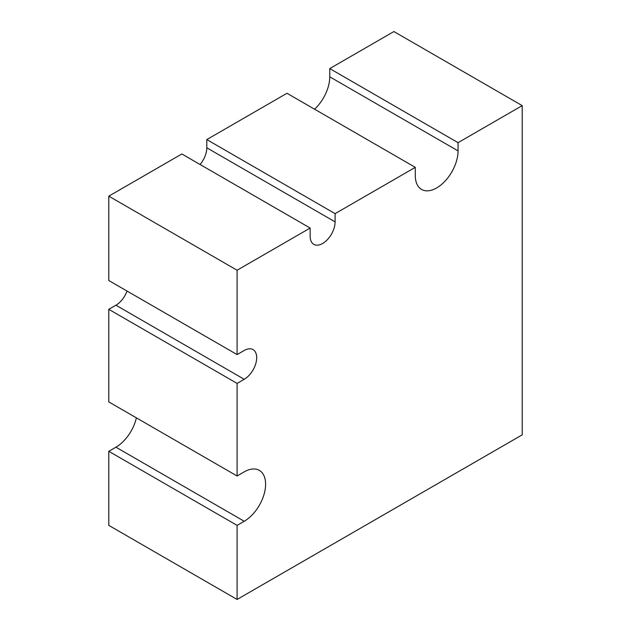 <?xml version="1.0" encoding="UTF-8"?>
<svg xmlns="http://www.w3.org/2000/svg" width="631" height="631" viewBox="0 0 631 631"><rect width="100%" height="100%" fill="white"/><g stroke="black" fill="none" stroke-linecap="round" stroke-linejoin="round"><path stroke-width="0.95" d="M522.208 434.846L237.098 599.45L108.792 525.378L237.098 599.45L522.208 434.846L522.208 105.622L522.208 434.846M393.902 31.55L522.208 105.622L458.059 142.661L458.059 150.888A30.241 17.463 -60 0 1 436.676 187.928A30.241 17.463 -60 0 1 415.293 175.584L415.293 167.349L335.1 213.649L335.1 221.875A17.636 10.183 -60 0 1 322.63 243.479A17.636 10.183 -60 0 1 310.152 236.278L310.152 228.051L237.098 270.234L237.098 354.59L244.221 350.481A17.636 10.183 -60 0 1 256.699 357.682A17.636 10.183 -60 0 1 244.221 379.286L237.098 383.403L237.098 475.995L244.221 471.878A30.241 17.463 -60 0 1 265.604 484.222A30.241 17.463 -60 0 1 244.221 521.261L237.098 525.378L237.098 599.45L237.098 525.378L108.792 451.299L108.792 525.378L108.792 451.299L237.098 525.378L244.221 521.261L115.923 447.19L108.792 451.299L115.923 447.19A30.241 17.463 120 0 0 136.383 417.848A30.241 17.463 -60 0 1 115.923 447.19L244.221 521.261A30.241 17.463 -60 0 0 263.979 494.609A30.241 17.463 -60 0 0 259.341 470.379A30.241 17.463 -60 0 0 244.221 471.878L237.098 475.995L237.098 383.403L108.792 309.324L108.792 401.923L237.098 475.995L108.792 401.923L108.792 309.324L237.098 383.403L244.221 379.286L115.923 305.215L108.792 309.324L115.923 305.215A17.636 10.183 120 0 0 127.005 291.033A17.636 10.183 -60 0 1 115.923 305.215L244.221 379.286A17.636 10.183 -60 0 0 255.744 363.74A17.636 10.183 -60 0 0 253.039 349.606A17.636 10.183 -60 0 0 244.221 350.481L237.098 354.59L237.098 270.234L108.792 196.154L108.792 280.519L237.098 354.59L108.792 280.519L108.792 196.154L237.098 270.234L310.152 228.051L181.854 153.98L108.792 196.154L181.854 153.98L310.152 228.051L310.152 236.278A17.636 10.183 -60 0 0 313.804 244.355A17.636 10.183 -60 0 0 327.402 239.63A17.636 10.183 -60 0 0 335.1 221.875L206.802 147.804A17.636 10.183 -60 0 1 200.059 164.486A17.636 10.183 120 0 0 206.802 147.804L335.1 221.875L335.1 213.649L415.293 167.349L286.987 93.278L206.802 139.577L206.802 147.804L206.802 139.577L335.1 213.649L206.802 139.577L286.987 93.278L415.293 167.349L415.293 175.584A30.241 17.463 -60 0 0 421.555 189.426A30.241 17.463 -60 0 0 444.855 181.326A30.241 17.463 -60 0 0 458.059 150.888L329.753 76.816A30.241 17.463 -60 0 1 314.577 109.21A30.241 17.463 120 0 0 329.753 76.816L458.059 150.888L458.059 142.661L522.208 105.622L393.902 31.55L329.753 68.59L329.753 76.816L329.753 68.59L458.059 142.661L329.753 68.59L393.902 31.55"/></g></svg>

